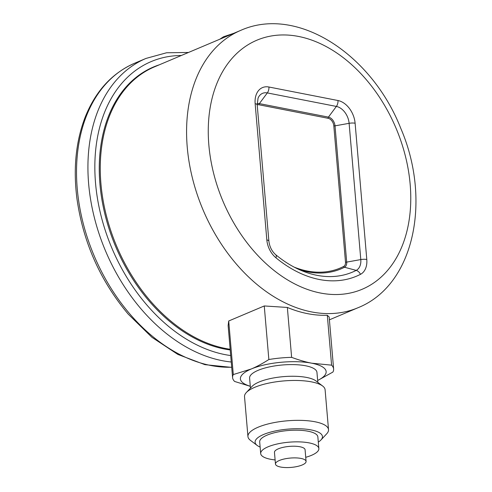 <?xml version="1.0" encoding="UTF-8"?>
<svg xmlns="http://www.w3.org/2000/svg" width="492" height="492" viewBox="0 0 492 492"><rect width="100%" height="100%" fill="white"/><g stroke="black" fill="none" stroke-linecap="round" stroke-linejoin="round"><path stroke-width="0.74" d="M279.333 460.494A15.363 4.686 175.1 0 0 275.465 464.042A15.363 4.686 175.1 0 0 291.172 467.4A15.363 4.686 175.1 0 0 306.079 461.416A15.363 4.686 175.1 0 0 296.03 457.904A15.363 4.686 175.1 0 0 279.333 460.494M250.293 386.238A43.019 13.124 -4.9 0 1 251.24 368.994A43.019 13.124 -4.9 0 1 311.774 363.207L331.59 365.162A50.701 15.473 -4.9 0 1 333.625 368.982L329.166 316.989L327.309 315.267A150.564 104.593 -112.9 0 1 307.525 313.644A150.564 104.593 -112.9 0 1 287.353 307.451L264.259 305.956L228.706 320.993L228.134 325.655L232.593 377.641A50.701 15.473 -4.9 0 1 233.294 374.56L251.24 368.994C256.67 366.718 262.543 363.557 268.853 359.523L264.259 305.956M228.706 320.993L233.294 374.56M250.299 386.337L234.629 381.454A50.701 15.473 -4.9 0 1 232.593 377.641M268.853 359.523A50.701 15.473 -4.9 0 1 291.627 357.346C298.958 360.076 305.673 362.032 311.774 363.207A43.019 13.124 -4.9 0 1 317.647 380.464M287.353 307.451L291.627 357.346M159.193 64.858A150.823 104.771 67.1 0 0 104.249 211.345A150.823 104.771 67.1 0 0 224.487 349.019A150.823 104.771 67.1 0 0 230.219 349.953M333.625 368.982A50.701 15.473 -4.9 0 1 332.918 372.057L317.647 380.501M250.453 388.12L249.598 378.151A33.8 10.314 -4.9 0 1 258.103 370.341A33.8 10.314 -4.9 0 1 294.843 364.646A33.8 10.314 -4.9 0 1 316.953 372.376L317.807 382.346M275.465 464.042L274.462 452.382A15.363 4.686 -4.9 0 1 278.331 448.827A15.363 4.686 -4.9 0 1 295.028 446.238A15.363 4.686 -4.9 0 1 305.083 449.756L306.079 461.416M275.114 459.928A29.194 8.905 -4.9 0 1 260.686 453.562A29.194 8.905 -4.9 0 1 268.035 446.816A29.194 8.905 -4.9 0 1 299.763 441.896A29.194 8.905 -4.9 0 1 318.859 448.575A29.194 8.905 -4.9 0 1 305.729 457.302M260.686 453.562L259.69 441.896A29.194 8.905 -4.9 0 1 267.039 435.156A29.194 8.905 -4.9 0 1 298.761 430.236A29.194 8.905 -4.9 0 1 317.857 436.908L318.859 448.575M260.133 447.08A33.8 10.314 -4.9 0 1 257.156 445.432A33.8 10.314 -4.9 0 1 263.607 434.479A33.8 10.314 -4.9 0 1 305.323 429.104A33.8 10.314 -4.9 0 1 320.956 439.965A33.8 10.314 -4.9 0 1 318.299 442.093M257.156 445.432L250.403 440.315A40.436 12.337 -4.9 0 1 247.943 436.564A40.436 12.337 -4.9 0 1 258.122 427.216A40.436 12.337 -4.9 0 1 302.07 420.402A40.436 12.337 -4.9 0 1 328.521 429.651A40.436 12.337 -4.9 0 1 326.737 433.772L320.956 439.965M247.943 436.564L244.524 396.675A40.436 12.337 -4.9 0 1 246.308 392.554A40.436 12.337 -4.9 0 1 254.702 387.333A40.436 12.337 -4.9 0 1 322.641 386.011A40.436 12.337 -4.9 0 1 325.101 389.769L328.521 429.651M246.308 392.554L252.088 386.368A33.8 10.314 -4.9 0 1 259.106 382.001A33.8 10.314 -4.9 0 1 315.895 380.894L322.641 386.011M331.59 365.162L327.309 315.267M357.998 307.734C414.473 285.151 431.675 199.801 400.734 128.246C371.798 54.403 297.199 5.117 240.699 30.387A150.564 104.593 67.1 0 0 192.575 178.694A150.564 104.593 67.1 0 0 311.596 311.922A150.564 104.593 67.1 0 0 357.998 307.734L329.406 319.825M230.158 349.246A150.564 104.593 -112.9 0 1 225.281 348.428A150.564 104.593 -112.9 0 1 106.26 215.201A150.564 104.593 -112.9 0 1 154.383 66.894L240.699 30.387M320.526 293.041A135.202 93.923 -112.9 0 1 216.843 83.56A135.202 93.923 -112.9 0 1 391.214 117.668A135.202 93.923 -112.9 0 1 320.526 293.041M255.151 103.683L266.83 239.936A19.526 13.567 67.1 0 0 275.95 257.802A120.927 84.003 67.1 0 0 360.482 274.339A19.526 13.567 67.1 0 0 366.792 259.487L355.113 123.234A20.756 14.416 67.1 0 0 337.967 100.522L268.915 87.01A20.756 14.416 67.1 0 0 255.151 103.683A6.144 1.876 -4.9 0 1 257.199 104.882A6.919 4.803 -112.9 0 1 259.05 104.79L328.103 118.301A6.919 4.803 -112.9 0 1 333.816 125.872L345.495 262.119A5.689 3.954 -112.9 0 1 343.656 266.449A107.09 74.39 -112.9 0 1 294.167 267.125M266.83 239.936A6.144 1.876 175.1 0 1 268.884 241.129L257.199 104.882L258.072 98.093A15.437 10.719 -112.9 0 1 267.316 92.92L336.368 106.432A15.437 10.719 -112.9 0 1 349.117 123.32L335.015 125.854A7.983 5.547 67.1 0 0 328.422 117.114L259.37 103.609A7.983 5.547 67.1 0 0 257.138 103.744M337.967 100.522A6.144 4.004 101.1 0 1 336.368 106.432L328.422 117.114A1.23 0.799 -78.9 0 0 328.103 118.301M268.915 87.01A6.144 4.004 101.1 0 1 267.316 92.92L259.37 103.609A1.23 0.799 -78.9 0 0 259.05 104.79M343.656 266.449A1.23 0.886 -117.1 0 0 344.511 267.242A6.753 4.692 67.1 0 0 346.694 262.107L335.015 125.854A1.23 0.375 -4.9 0 1 333.816 125.872M299.45 269.702A108.154 75.128 67.1 0 0 344.511 267.242L356.202 270.379A115.608 80.307 -112.9 0 1 303.638 271.449C294.099 267.759 284.813 262.205 275.791 254.782A6.144 2.657 129.5 0 1 275.95 257.802M345.495 262.119A1.23 0.375 175.1 0 0 346.694 262.107L360.796 259.573A14.207 9.865 -112.9 0 1 356.202 270.379A6.144 4.416 62.9 0 1 360.482 274.339M355.113 123.234A6.144 1.876 175.1 0 0 349.117 123.32L360.796 259.573A6.144 1.876 -4.9 0 1 366.792 259.487M231.695 367.216A161.628 112.274 -112.9 0 1 129.851 313.97A161.628 112.274 -112.9 0 1 134.599 63.247C112.237 73.044 95.829 90.848 85.368 116.665C75.897 140.964 73.087 168.319 76.949 198.719C83.166 242.236 100.239 280.686 128.178 314.074L151.893 337.284L177.864 354.431L204.9 364.652L231.714 367.376M188.498 52.466L166.554 52.773L146.001 58.425A161.628 112.274 67.1 0 0 141.253 309.148A161.628 112.274 67.1 0 0 231.252 361.995M230.699 355.55A156.714 108.861 -112.9 0 1 146.573 304.671A156.714 108.861 -112.9 0 1 96.407 143.892A156.714 108.861 -112.9 0 1 181.37 55.479M268.884 241.129C269.585 246.806 271.885 251.357 275.791 254.782M146.001 58.425L134.599 63.247M233.817 33.296L223.485 36.777L219.826 39.212"/></g></svg>
